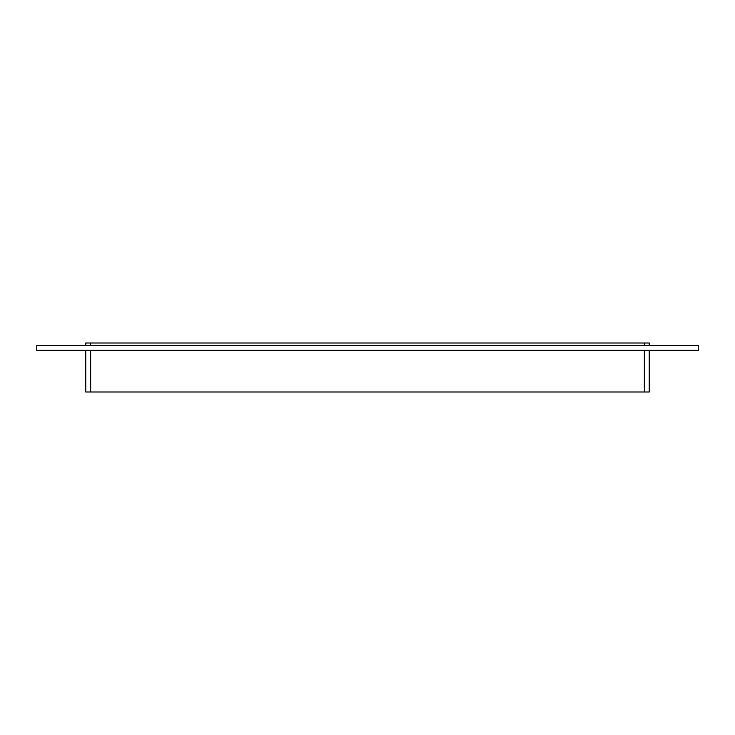 <?xml version="1.0" encoding="UTF-8"?>
<svg xmlns="http://www.w3.org/2000/svg" width="735" height="735" viewBox="0 0 735 735"><rect width="100%" height="100%" fill="white"/><g stroke="black" fill="none" stroke-linecap="round" stroke-linejoin="round"><path stroke-width="1.1" d="M85.747 350.347L85.747 392.003L90.653 392.003L90.653 350.347M644.347 350.347L644.347 392.003L649.253 392.003L649.253 350.347L649.253 392.003M644.347 392.003L90.653 392.003M698.25 350.347L36.75 350.347L36.75 345.45L698.25 345.45L698.25 350.347M649.253 342.997L649.253 345.45L649.253 342.997L644.347 342.997L644.347 345.45M90.653 345.45L90.653 342.997L644.347 342.997M90.653 342.997L85.747 342.997L85.747 345.45"/></g></svg>
